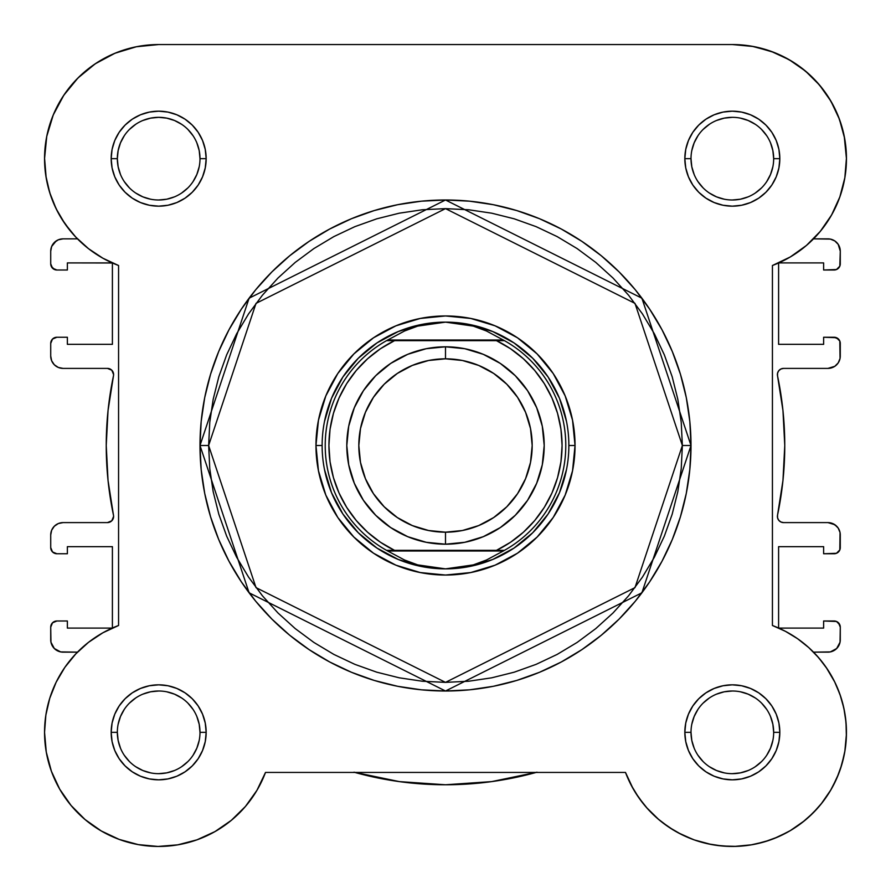<?xml version="1.0" encoding="UTF-8"?>
<svg xmlns="http://www.w3.org/2000/svg" width="891" height="891" viewBox="0 0 891 891"><rect width="100%" height="100%" fill="white"/><g stroke="black" fill="none" stroke-linecap="round" stroke-linejoin="round"><path stroke-width="1.34" d="M732.692 44.55L753.43 46.521M754.599 46.744L773.811 52.357L760.223 48.014M781.385 55.632L792.812 61.891L781.385 55.632M800.007 66.78L809.763 74.844L800.007 66.78M815.989 81.048L824.097 90.837L815.989 81.048M828.964 97.954L835.335 109.537M838.542 116.91L843.086 131.155M844.256 136.401L846.45 158.665M844.98 176.908L843.977 182.321M840.503 195.04L838.063 201.611M833.096 212.247L829.376 218.718L833.096 212.247M822.894 228.096L818.15 233.899L822.905 228.096M816.746 655.542L824.086 664.486M826.135 667.348L834.867 682.239M835.981 684.589L840.725 696.628M842.307 701.852L844.668 712.243M845.548 718.046L846.394 728.638M846.439 733.961L844.835 751.492M844.334 754.232L840.458 768.833L844.334 754.232M838.709 773.644L832.394 787.198L838.709 773.644M830.935 789.782L820.934 804.261L830.935 789.782M817.971 807.758L808.226 817.559L817.971 807.758M804.573 820.678L790.094 830.757L804.573 820.678M788.29 831.793L774.079 838.542M769.289 840.302L755.256 844.122L769.289 840.302M751.881 844.768L734.373 846.428M729.974 846.428L716.13 845.292L729.974 846.428M711.285 844.49L694.223 839.901L711.285 844.49M693.098 839.489L677.995 832.684M673.596 830.178L661.868 822.092M658.894 819.675L646.354 807.369M643.692 804.205L635.539 792.778M632.989 788.479L625.493 772.43L265.507 772.43L256.953 790.317L245.448 806.444L231.315 820.344L214.987 831.581L196.967 839.834L177.788 844.835L196.967 839.834M258.011 788.479L255.461 792.778M247.308 804.205L244.646 807.369M232.106 819.675L229.132 822.092M217.404 830.178L213.005 832.684M197.902 839.489L196.777 839.901M179.715 844.49L174.87 845.292M161.004 846.428L156.627 846.428M139.119 844.768L135.744 844.122M121.711 840.302L116.921 838.542M102.71 831.782L100.906 830.757M86.427 820.678L82.774 817.559M73.029 807.758L70.066 804.261L73.029 807.758M60.065 789.782L58.606 787.198M52.291 773.644L50.542 768.833M46.666 754.232L46.165 751.492M44.561 733.961L44.606 728.638L44.561 733.961M45.452 718.046L46.332 712.243L45.452 718.046M48.693 701.852L50.275 696.628L48.693 701.852M55.03 684.555L56.333 681.838M64.341 668.105L66.914 664.486M74.254 655.542L77.472 652.145L60.644 651.911L54.329 648.525L50.954 642.211L50.72 627.164L50.72 639.805A12.34 12.34 0 0 0 63.061 652.145L77.472 652.145M112.4 262.99L112.4 344.338L67.371 344.338L67.371 337.244L56.89 337.244L67.371 337.244L67.371 344.338L112.4 344.338L112.4 262.99L67.371 262.912L67.371 270.006L67.371 262.912L112.244 262.912M77.472 238.855L63.061 238.855L77.472 238.855L72.85 233.899M70.656 231.315L61.624 218.718L68.095 228.085M57.904 212.247L52.937 201.611L57.904 212.247M50.497 195.04L47.023 182.321M46.165 177.788L44.55 158.03M46.566 137.281L47.914 131.155M52.458 116.91L55.665 109.537L52.458 116.91M62.036 97.954L66.903 90.837L62.036 97.954M75.011 81.048L81.237 74.844M91.005 66.769L98.188 61.891L91.005 66.769M109.615 55.632L117.189 52.357M130.777 48.014L137.57 46.521M777.576 373.117L777.531 375.835A6.17 6.17 0 0 1 783.568 368.395L780.917 368.997L778.779 370.678L777.576 373.117L777.531 375.835A339.271 339.271 0 0 1 777.531 515.176L777.576 517.894L778.779 520.322L780.917 522.003L783.568 522.605A6.17 6.17 0 0 1 777.531 515.176L777.576 517.894M109.793 368.863L107.432 368.395A6.17 6.17 0 0 1 113.469 375.835A6.17 6.17 0 0 0 113.591 374.565L111.787 370.199L107.432 368.395L63.061 368.395L58.338 367.46L54.329 364.787L51.656 360.777L50.72 356.055L50.72 343.414L50.72 356.055A12.34 12.34 0 0 0 63.061 368.395L60.644 368.161M113.469 515.176L108.045 480.527L113.469 515.176A6.17 6.17 0 0 1 107.432 522.605L63.061 522.605L107.432 522.605L111.787 520.801L113.591 516.435A6.17 6.17 0 0 0 113.469 515.176A339.271 339.271 0 0 1 113.469 375.835L108.045 410.484L113.469 375.835M536.159 772.43A339.271 339.271 0 0 1 354.841 772.43M67.371 620.994L56.89 620.994L67.371 620.994L67.371 628.088L112.244 628.088L67.371 628.088L67.371 620.994M112.4 546.662L112.4 628.01L112.4 546.662L67.371 546.662L67.371 553.756L67.371 546.662L112.4 546.662M56.89 553.756L67.371 553.756L56.89 553.756L52.524 551.952L50.72 547.586L50.72 534.945L50.72 547.586A6.17 6.17 0 0 0 56.89 553.756L52.524 551.952M67.371 270.006L56.89 270.006L52.524 268.202L50.72 263.836L50.72 251.195L50.72 263.836A6.17 6.17 0 0 0 56.89 270.006L67.371 270.006M840.28 263.836L840.28 251.195A12.34 12.34 0 0 0 827.939 238.855L813.528 238.855L830.356 239.1L834.8 240.938L838.197 244.346L840.28 251.195L839.812 266.197L836.471 269.539L823.629 270.006L834.11 270.006A6.17 6.17 0 0 0 840.28 263.836L839.812 266.197M823.629 270.006L823.629 262.912L778.756 262.912L823.629 262.912L823.629 270.006M778.6 344.338L778.6 262.99L778.6 344.338L823.629 344.338L823.629 337.244L823.629 344.338L778.6 344.338M834.11 337.244L823.629 337.244L836.471 337.711L839.812 341.053L840.046 358.46L838.197 362.915L834.8 366.312L827.939 368.395L783.568 368.395L827.939 368.395A12.34 12.34 0 0 0 840.28 356.055L840.28 343.414A6.17 6.17 0 0 0 834.11 337.244L838.476 339.048M780.917 522.003L783.568 522.605L827.939 522.605L834.8 524.688L838.197 528.085L840.046 532.54L839.812 549.947L836.471 553.289L823.629 553.756L834.11 553.756A6.17 6.17 0 0 0 840.28 547.586L840.28 534.945A12.34 12.34 0 0 0 827.939 522.605L830.356 522.839M823.629 553.756L823.629 546.662L778.6 546.662L823.629 546.662L823.629 553.756M778.6 546.662L778.6 628.021L778.6 546.662M778.756 628.088L823.629 628.088L823.629 620.994L823.629 628.088L778.756 628.088M823.629 620.994L836.471 621.461L838.476 622.798L840.28 627.164L840.046 642.211L836.671 648.525L830.356 651.911L813.528 652.145L827.939 652.145A12.34 12.34 0 0 0 840.28 639.805L840.28 627.164A6.17 6.17 0 0 0 834.11 620.994L823.629 620.994M399.313 781.607L353.983 772.185L399.313 781.607L445.5 784.771L491.687 781.607L537.017 772.185M50.72 627.164L52.524 622.798L56.89 620.994A6.17 6.17 0 0 0 50.72 627.164L51.188 624.803M108.045 480.527L106.229 445.5L108.045 410.484L106.229 445.5L108.045 480.527M52.524 339.048L56.89 337.244A6.17 6.17 0 0 0 50.72 343.414L52.524 339.048L54.529 337.711M54.329 242.475L58.338 239.802L63.061 238.855A12.34 12.34 0 0 0 50.72 251.195L51.656 246.473L56.2 240.938M777.531 375.835L782.955 410.484L784.771 445.5L782.955 480.527L777.531 515.176L782.955 480.527L784.771 445.5L782.955 410.484L777.531 375.835M56.2 650.062L54.329 648.525M51.656 644.527L50.954 642.211M50.72 534.945L51.656 530.223L54.329 526.225L58.338 523.54L63.061 522.605A12.34 12.34 0 0 0 50.72 534.945M113.124 518.796L113.591 516.435M107.432 368.395L63.061 368.395M58.338 367.46L54.329 364.787M54.529 269.539L51.188 266.197M834.8 240.938L836.671 242.475M839.344 246.473L840.046 248.789M783.568 522.605L827.939 522.605M832.662 523.54L836.671 526.225M838.476 551.952L836.471 553.289M836.471 621.461L839.812 624.803M836.671 648.525L834.8 650.062M181.641 124.317L174.48 120.485L166.728 118.135L158.665 117.334L150.601 118.135L142.85 120.485M124.306 135.699L120.485 142.85L118.135 150.601L117.334 158.665L118.135 166.728L120.485 174.48M199.996 158.665L206.166 158.665A47.501 47.501 0 0 1 158.665 206.166A47.501 47.501 0 0 1 111.175 158.665L112.077 167.931L114.783 176.841L119.171 185.061L125.085 192.256L132.28 198.158L140.488 202.547L149.398 205.253L158.665 206.166L167.931 205.253L176.841 202.547L185.05 198.158L192.256 192.256L198.158 185.061L202.547 176.841L205.253 167.931L206.166 158.665L205.253 149.398L202.547 140.488L198.158 132.28L192.256 125.085L185.05 119.171L176.841 114.783L167.931 112.088L158.665 111.175L149.398 112.088L140.488 114.783L132.28 119.171L125.085 125.085L119.171 132.28L114.783 140.488L112.077 149.398L111.175 158.665L117.334 158.665A41.331 41.331 0 0 0 158.665 199.996A41.331 41.331 0 0 0 199.996 158.665A41.331 41.331 0 0 0 158.665 117.334A41.331 41.331 0 0 0 117.334 158.665L111.175 158.665A47.501 47.501 0 0 1 158.665 111.175A47.501 47.501 0 0 1 206.166 158.665L199.996 158.665A41.331 41.331 0 0 1 158.665 199.996A41.331 41.331 0 0 1 117.334 158.665A41.331 41.331 0 0 1 158.665 117.334A41.331 41.331 0 0 1 199.996 158.665L199.205 150.601L196.844 142.85M773.666 158.665L779.825 158.665A47.501 47.501 0 0 1 732.335 206.166A47.501 47.501 0 0 1 684.834 158.665L685.747 167.931L688.453 176.841L692.842 185.061L698.744 192.256L705.95 198.158L714.159 202.547L723.069 205.253L732.335 206.166L741.602 205.253L750.512 202.547L758.72 198.158L765.915 192.256L771.829 185.061L776.217 176.841L778.923 167.931L779.825 158.665L778.923 149.398L776.217 140.488L771.829 132.28L765.915 125.085L758.72 119.171L750.512 114.783L741.602 112.088L732.335 111.175L723.069 112.088L714.159 114.783L705.95 119.171L698.744 125.085L692.842 132.28L688.453 140.488L685.747 149.398L684.834 158.665L691.004 158.665A41.331 41.331 0 0 0 732.335 199.996A41.331 41.331 0 0 0 773.666 158.665A41.331 41.331 0 0 0 732.335 117.334A41.331 41.331 0 0 0 691.004 158.665L684.834 158.665A47.501 47.501 0 0 1 732.335 111.175A47.501 47.501 0 0 1 779.825 158.665L773.666 158.665A41.331 41.331 0 0 1 732.335 199.996A41.331 41.331 0 0 1 691.004 158.665A41.331 41.331 0 0 1 732.335 117.334A41.331 41.331 0 0 1 773.666 158.665L772.865 150.601L770.515 142.85M199.996 732.335L206.166 732.335A47.501 47.501 0 0 1 158.665 779.837A47.501 47.501 0 0 1 111.175 732.335L112.077 741.602L114.783 750.512L119.171 758.72L125.085 765.915L132.28 771.829L140.488 776.217L149.398 778.923L158.665 779.837L167.931 778.923L176.841 776.217L185.05 771.829L192.256 765.915L198.158 758.72L202.547 750.512L205.253 741.602L206.166 732.335L205.253 723.069L202.547 714.159L198.158 705.95L192.256 698.744L185.05 692.842L176.841 688.453L167.931 685.747L158.665 684.834L149.398 685.747L140.488 688.453L132.28 692.842L125.085 698.744L119.171 705.95L114.783 714.159L112.077 723.069L111.175 732.335L117.334 732.335A41.331 41.331 0 0 0 158.665 773.666A41.331 41.331 0 0 0 199.996 732.335A41.331 41.331 0 0 0 158.665 691.004A41.331 41.331 0 0 0 117.334 732.335L111.175 732.335A47.501 47.501 0 0 1 158.665 684.834A47.501 47.501 0 0 1 206.166 732.335L199.996 732.335A41.331 41.331 0 0 1 158.665 773.666A41.331 41.331 0 0 1 117.334 732.335A41.331 41.331 0 0 1 158.665 691.004A41.331 41.331 0 0 1 199.996 732.335L199.205 724.272L196.844 716.52M773.666 732.335L779.825 732.335A47.501 47.501 0 0 1 732.335 779.837A47.501 47.501 0 0 1 684.834 732.335L685.747 741.602L688.453 750.512L692.842 758.72L698.744 765.915L705.95 771.829L714.159 776.217L723.069 778.923L732.335 779.837L741.602 778.923L750.512 776.217L758.72 771.829L765.915 765.915L771.829 758.72L776.217 750.512L778.923 741.602L779.825 732.335L778.923 723.069L776.217 714.159L771.829 705.95L765.915 698.744L758.72 692.842L750.512 688.453L741.602 685.747L732.335 684.834L723.069 685.747L714.159 688.453L705.95 692.842L698.744 698.744L692.842 705.95L688.453 714.159L685.747 723.069L684.834 732.335L691.004 732.335A41.331 41.331 0 0 0 732.335 773.666A41.331 41.331 0 0 0 773.666 732.335A41.331 41.331 0 0 0 732.335 691.004A41.331 41.331 0 0 0 691.004 732.335L684.834 732.335A47.501 47.501 0 0 1 732.335 684.834A47.501 47.501 0 0 1 779.825 732.335L773.666 732.335A41.331 41.331 0 0 1 732.335 773.666A41.331 41.331 0 0 1 691.004 732.335A41.331 41.331 0 0 1 732.335 691.004A41.331 41.331 0 0 1 773.666 732.335L772.865 724.272L770.515 716.52M575.04 445.5L568.87 445.5L575.04 445.5L572.545 420.229L565.172 395.927L553.211 373.529L537.095 353.905L517.471 337.789L495.073 325.828L470.771 318.455L445.5 315.96L420.229 318.455L395.927 325.828L373.529 337.789L353.905 353.905L337.789 373.529L325.828 395.927L318.455 420.229L315.96 445.5A129.54 129.54 0 0 1 445.5 315.96A129.54 129.54 0 0 1 575.04 445.5A129.54 129.54 0 0 1 445.5 575.04A129.54 129.54 0 0 1 315.96 445.5L318.455 470.771L325.828 495.073L337.789 517.471L353.905 537.095L373.529 553.211L395.927 565.184L420.229 572.545L445.5 575.04L470.771 572.545L495.073 565.184L517.471 553.211L537.095 537.095L553.211 517.471L565.172 495.073L572.545 470.771L575.04 445.5M322.13 445.5L315.96 445.5L322.13 445.5M682.372 445.5L634.993 587.626L445.5 682.372L256.007 587.626L208.628 445.5L199.996 445.5L249.101 592.805L445.5 691.004L641.899 592.805L691.004 445.5L682.372 445.5L681.225 468.722L677.817 491.709L672.17 514.263L664.341 536.148L654.395 557.165L642.444 577.101L628.601 595.767L612.997 612.997L595.767 628.601L577.101 642.456L557.165 654.406L536.148 664.341L514.263 672.17L491.709 677.817L468.722 681.225L445.5 682.372L422.278 681.225L399.291 677.817L376.737 672.17L354.852 664.341L333.835 654.406L313.899 642.456L295.233 628.601L278.003 612.997L262.399 595.767L248.556 577.101L236.605 557.165L226.659 536.148L218.83 514.263L213.183 491.709L209.775 468.722L208.628 445.5L209.775 422.278L213.183 399.291L218.83 376.737L226.659 354.852L236.605 333.847L248.556 313.899L262.399 295.233L278.003 278.014L295.233 262.399L313.899 248.556L333.835 236.605L354.852 226.659L376.737 218.83L399.291 213.183L422.278 209.775L445.5 208.628L468.722 209.775L491.709 213.183L514.263 218.83L536.148 226.659L557.165 236.605L577.101 248.556L595.767 262.399L612.997 278.014L628.601 295.233L642.444 313.899L654.395 333.847L664.341 354.852L672.17 376.737L677.817 399.291L681.225 422.278L682.372 445.5L691.004 445.5A245.504 245.504 0 0 1 445.5 691.004A245.504 245.504 0 0 1 199.996 445.5L201.177 469.568L204.707 493.391L210.566 516.769L218.685 539.456L228.987 561.23L241.372 581.901L255.717 601.247L271.9 619.1L289.753 635.283L309.11 649.628L329.77 662.013L351.544 672.315L374.231 680.434L397.609 686.293L421.432 689.823L445.5 691.004L469.568 689.823L493.391 686.293L516.769 680.434L539.456 672.315L561.23 662.013L581.89 649.628L601.247 635.283L619.1 619.1L635.283 601.247L649.628 581.901L662.013 561.23L672.315 539.456L680.434 516.769L686.293 493.391L689.823 469.568L691.004 445.5L689.823 421.432L686.293 397.609L680.434 374.231L672.315 351.555L662.013 329.77L649.628 309.11L635.283 289.753L619.1 271.9L601.247 255.728L581.89 241.372L561.23 228.987L539.456 218.685L516.769 210.566L493.391 204.718L469.568 201.177L445.5 199.996L421.432 201.177L397.609 204.718L374.231 210.566L351.544 218.685L329.77 228.987L309.11 241.372L289.753 255.728L271.9 271.9L255.717 289.753L241.372 309.11L228.987 329.77L218.685 351.555L210.566 374.231L204.707 397.609L201.177 421.432L199.996 445.5A245.504 245.504 0 0 1 445.5 199.996A245.504 245.504 0 0 1 691.004 445.5L641.899 298.195L445.5 199.996L249.101 298.195L199.996 445.5L208.628 445.5L256.007 303.374L445.5 208.628L634.993 303.374L682.372 445.5M64.865 223.652L75.746 237.062L64.865 223.652L56.133 208.761L49.751 192.712L45.853 175.883L44.55 158.665A114.115 114.115 0 0 1 158.665 44.55L732.335 44.55L752.082 46.276L771.227 51.388L752.082 46.276M638.713 797.579L647.568 808.727L638.713 797.579L631.318 785.417L625.493 772.43L265.507 772.43A114.115 114.115 0 0 1 44.55 732.335L46.276 752.082L44.55 732.335L45.853 715.117L44.55 732.335A114.115 114.115 0 0 1 118.57 625.493L102.911 632.766L118.57 625.493L118.57 265.507L102.911 258.234L88.521 248.678L102.911 258.234M136.401 46.744L114.995 53.237L95.27 63.784L114.995 53.237L136.401 46.744L158.665 44.55L732.335 44.55A114.115 114.115 0 0 1 772.43 265.507L772.43 625.493L785.417 631.318L772.43 625.493A114.115 114.115 0 0 1 813.026 813.026A114.115 114.115 0 0 1 625.493 772.43M75.746 237.062L88.521 248.678L75.746 237.062M64.865 667.348L56.133 682.239L64.865 667.348L75.746 653.938L88.521 642.322L102.911 632.766M51.388 771.227L59.73 789.203L71.068 805.464L59.73 789.203L51.388 771.227L46.276 752.082M708.189 843.866L722.267 846.005L708.189 843.866L694.49 839.99L681.381 834.444L669.063 827.305L657.736 818.695L647.568 808.727M813.026 813.026L822.449 802.357L813.026 813.026L802.357 822.449L790.584 830.457L777.921 836.95L764.534 841.817L750.656 844.969L736.489 846.372L722.267 846.005M841.817 764.545L844.969 750.656L846.372 736.489L846.005 722.267L846.372 736.489L844.969 750.656L841.817 764.545L836.95 777.921L830.457 790.584L822.449 802.357M797.579 638.713L785.417 631.318L797.579 638.713L808.727 647.568L818.695 657.736L827.305 669.063L834.444 681.381L839.99 694.49L843.866 708.189L846.005 722.267M805.464 71.068L789.203 59.73L805.464 71.068L819.52 85.046L830.947 101.24L839.4 119.171L844.612 138.294L846.45 158.03L844.835 177.788L839.834 196.967L831.581 214.987L820.344 231.315L806.444 245.448L790.306 256.953L772.43 265.507L772.43 625.493M177.788 844.835L158.03 846.45L138.294 844.612L119.171 839.4L101.24 830.947L85.046 819.52L71.068 805.464M45.853 715.117L49.751 698.288L56.133 682.239M118.57 625.493L118.57 265.507A114.115 114.115 0 0 1 44.55 158.665L46.744 136.401L53.237 114.995L63.784 95.27L77.974 77.974L95.27 63.784M771.227 51.388L789.203 59.73M324.502 421.432L331.519 398.288L342.924 376.96L358.26 358.271L376.96 342.924L398.288 331.519L421.432 324.502M469.568 324.502L492.712 331.519L514.04 342.924L532.74 358.271L548.076 376.96L559.481 398.288L566.498 421.432M566.498 469.568L559.481 492.712L548.076 514.04L532.74 532.74L514.04 548.076L492.712 559.481L469.568 566.498M421.432 566.498L398.288 559.481L376.96 548.076L358.26 532.74L342.924 514.04L331.519 492.712L324.502 469.568M117.334 732.335L118.135 740.399L120.485 748.15M124.294 755.278L129.44 761.56M135.699 766.694L142.85 770.515L150.601 772.865M158.654 773.666L166.728 772.865L174.48 770.515M181.619 766.706L187.89 761.56M193.024 755.312L196.844 748.15L199.205 740.399M193.035 709.381L187.89 703.11M181.641 697.976L174.48 694.156L166.728 691.795M158.676 691.004L150.601 691.795L142.85 694.156M135.722 697.965L129.44 703.11M124.306 709.359L120.485 716.52L118.135 724.272M117.334 158.665L118.135 166.728M124.294 181.619L129.44 187.89M135.699 193.024L142.85 196.855L150.601 199.205M158.654 199.996L166.728 199.205L174.48 196.855M181.619 193.035L187.89 187.89M193.024 181.641L196.844 174.48L199.205 166.728M193.035 135.722L187.89 129.44M135.722 124.294L129.44 129.44M691.004 158.665L691.795 166.728L694.156 174.48M697.965 181.619L703.11 187.89M709.359 193.024L716.52 196.855L724.272 199.205M732.324 199.996L740.399 199.205L748.15 196.855M755.278 193.035L761.56 187.89M766.694 181.641L770.515 174.48L772.865 166.728M766.706 135.722L761.56 129.44M755.301 124.317L748.15 120.485L740.399 118.135M732.346 117.334L724.272 118.135L716.52 120.485M709.381 124.294L703.11 129.44M697.976 135.699L694.156 142.85L691.795 150.601M691.004 732.335L691.795 740.399L694.156 748.15M697.965 755.278L703.11 761.56M709.359 766.694L716.52 770.515L724.272 772.865M732.324 773.666L740.399 772.865L748.15 770.515M755.278 766.706L761.56 761.56M766.694 755.312L770.515 748.15L772.865 740.399M766.706 709.381L761.56 703.11M755.301 697.976L748.15 694.156L740.399 691.795M732.346 691.004L724.272 691.795L716.52 694.156M709.381 697.965L703.11 703.11M697.976 709.359L694.156 716.52L691.795 724.272M445.5 544.201A98.701 98.701 0 0 1 346.799 445.5A98.701 98.701 0 0 1 445.5 346.811A98.701 98.701 0 0 0 346.799 445.5A98.701 98.701 0 0 0 445.5 544.201L445.5 532.183A86.683 86.683 0 0 1 358.817 445.5A86.683 86.683 0 0 1 445.5 358.817L445.5 346.811L426.243 348.704L407.733 354.317L390.67 363.439L375.712 375.712L363.439 390.67L354.317 407.733L348.704 426.243L346.799 445.5L348.704 464.757L354.317 483.267L363.439 500.33L375.712 515.288L390.67 527.561L407.733 536.683L426.243 542.296L445.5 544.201L464.757 542.296L483.267 536.683L500.33 527.561L515.288 515.288L527.561 500.33L536.683 483.267L542.296 464.757L544.201 445.5L542.296 426.243L536.683 407.733L527.561 390.67L515.288 375.712L500.33 363.439L483.267 354.317L464.757 348.704L445.5 346.811L445.5 358.817L462.407 360.487L478.667 365.421L493.659 373.429L506.79 384.21L517.571 397.341L525.579 412.333L530.513 428.593L532.183 445.5L530.513 462.407L525.579 478.667L517.571 493.659L506.79 506.79L493.659 517.571L478.667 525.579L462.407 530.513L445.5 532.183L428.593 530.513L412.333 525.579L397.341 517.571L384.21 506.79L373.429 493.659L365.421 478.667L360.487 462.407L358.817 445.5L360.487 428.593L365.421 412.333L373.429 397.341L384.21 384.21L397.341 373.429L412.333 365.421L428.593 360.487L445.5 358.817A86.683 86.683 0 0 1 532.183 445.5A86.683 86.683 0 0 1 445.5 532.183L445.5 544.201A98.701 98.701 0 0 0 544.201 445.5A98.701 98.701 0 0 0 445.5 346.811A98.701 98.701 0 0 1 544.201 445.5A98.701 98.701 0 0 1 445.5 544.201M500.92 550.36L386.571 550.36A120.285 120.285 0 0 1 386.571 340.64L404.503 331.007L417.723 326.106L431.478 323.132L445.5 322.13A123.37 123.37 0 0 0 322.13 445.5A123.37 123.37 0 0 0 445.5 568.87L459.522 567.868L473.277 564.894L486.497 559.994L503.315 550.983L387.685 550.983L404.503 559.994L417.723 564.894L431.478 567.868L445.5 568.87A123.37 123.37 0 0 1 322.13 445.5A123.37 123.37 0 0 1 445.5 322.13L459.522 323.132L473.277 326.106L486.497 331.007L504.429 340.64L496.443 340.64L510.565 348.76L523.407 358.772L534.734 370.478L544.323 383.642L551.975 398.021L557.554 413.324L560.951 429.25L562.087 445.5L560.951 461.75L557.554 477.676L551.975 492.979L544.323 507.358L534.734 520.522L523.407 532.228L510.565 542.24L496.443 550.36L394.557 550.36L380.435 542.24L367.593 532.228L356.266 520.522L346.677 507.358L339.025 492.979L333.446 477.676L330.049 461.75L328.913 445.5L330.049 429.25L333.446 413.324L339.025 398.021L346.677 383.642L356.266 370.478L367.593 358.772L380.435 348.76L394.557 340.64L496.443 340.64L390.08 340.64M386.571 340.64A120.285 120.285 0 0 0 386.571 550.36L387.685 550.983L386.571 550.36L394.557 550.36A116.587 116.587 0 0 1 394.557 340.64L386.571 340.64L387.685 340.017L503.315 340.017L387.685 340.017L404.503 331.007L417.723 326.106L445.5 322.13L473.277 326.106L486.497 331.007L504.429 340.64A120.285 120.285 0 0 1 504.429 550.36L503.315 550.983L504.429 550.36A120.285 120.285 0 0 0 504.429 340.64L496.443 340.64A116.587 116.587 0 0 1 496.443 550.36L504.429 550.36M387.685 550.983L503.315 550.983L486.497 559.994L473.277 564.894L445.5 568.87L417.723 564.894L404.503 559.994L387.685 550.983M445.5 568.87A123.37 123.37 0 0 0 568.87 445.5A123.37 123.37 0 0 0 445.5 322.13A123.37 123.37 0 0 1 568.87 445.5A123.37 123.37 0 0 1 445.5 568.87"/></g></svg>
